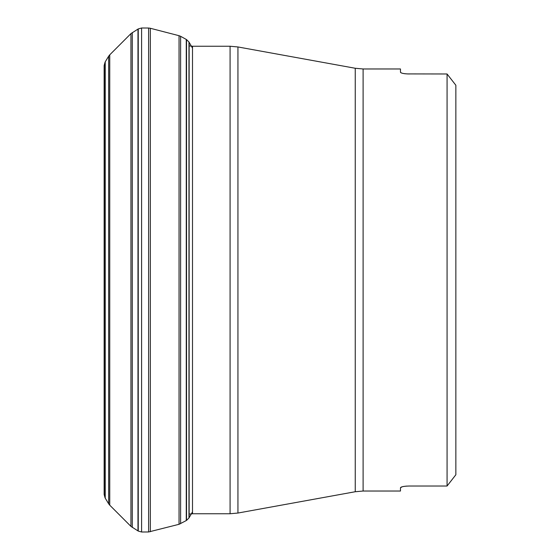<?xml version="1.0" encoding="UTF-8"?>
<svg xmlns="http://www.w3.org/2000/svg" width="560" height="560" viewBox="0 0 560 560"><rect width="100%" height="100%" fill="white"/><g stroke="black" fill="none" stroke-linecap="round" stroke-linejoin="round"><path stroke-width="0.84" d="M138.25 28.924L138.25 531.076L141.603 532L141.603 28L138.25 28.924L130.942 33.614L109.746 54.831L109.746 505.169L108.661 503.825L108.661 56.175L105.224 61.866L105.224 498.134L108.661 503.825M141.603 532L141.603 28M188.965 518L188.965 42L186.536 39.599L186.536 520.401L188.965 518M192.458 511.952L189.133 517.72L189.133 42.28L192.458 48.048M402.164 486.787L400.47 487.774C400.96 486.766 403.893 486.178 409.262 486.017L447.069 486.017L455.861 474.754L447.069 486.017L447.069 73.983L455.861 85.246L447.069 73.983L406.938 73.913M455.861 474.754L455.861 85.246M403.06 486.57L404.278 486.353M405.482 486.206L406.938 486.087M400.47 487.774L400.47 491.029L363.104 491.029L355.243 491.736L355.243 68.264L237.944 46.956L237.944 513.044L230.083 513.751L230.083 46.249L192.5 46.249L192.5 513.751L188.965 514.108M363.104 491.029L363.104 68.971L400.47 68.971L400.47 72.226C400.953 73.234 403.879 73.815 409.262 73.983M405.482 73.794L404.278 73.647M403.06 73.43L402.164 73.213M401.366 72.947L400.47 72.226M104.139 494.186L104.139 65.814M104.146 494.508L105.063 497.854L105.063 62.146L104.146 65.492M138.25 531.076L130.942 526.386L130.942 33.614M132.286 527.471L132.286 32.529M137.977 530.915L137.977 29.085M180.614 523.698L180.614 36.302L186.263 39.438L186.263 520.562L179.046 524.3L148.617 531.972L148.617 28.028L141.925 28M150.339 531.727L150.339 28.273L148.617 28.028M179.046 524.3L179.046 35.7L150.339 28.273M105.063 483.399L105.224 482.797M105.063 76.601L105.224 77.203M104.146 69.867L104.146 490.133M109.746 54.831L108.661 56.175M130.942 526.386L109.746 505.169M148.617 531.972L141.925 532M180.614 36.302L179.046 35.7M230.083 513.751L192.5 513.751M355.243 491.736L237.944 513.044M363.104 68.971L355.243 68.264M230.083 46.249L237.944 46.956M192.5 46.249L188.965 45.892"/></g></svg>
